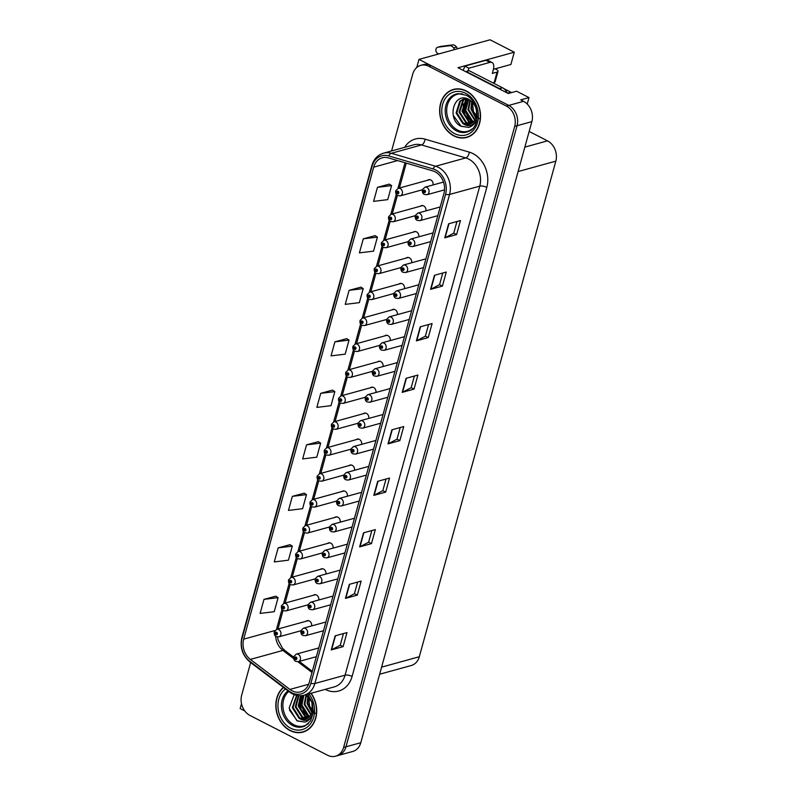 <?xml version="1.0" encoding="UTF-8"?>
<svg xmlns="http://www.w3.org/2000/svg" width="796" height="796" viewBox="0 0 796 796"><rect width="100%" height="100%" fill="white"/><g stroke="black" fill="none" stroke-linecap="round" stroke-linejoin="round"><path stroke-width="1.19" d="M325.912 574.055A4.149 3.343 -105.4 0 0 323.604 569.07A4.149 3.343 -105.4 0 0 321.465 568.812A4.149 3.343 -105.4 0 0 320.42 569.369M333.056 548.116A4.149 3.343 -105.4 0 0 330.748 543.131A4.149 3.343 -105.4 0 0 328.619 542.872A4.149 3.343 -105.4 0 0 327.564 543.429M340.2 522.176A4.149 3.343 -105.4 0 0 337.892 517.181A4.149 3.343 -105.4 0 0 335.763 516.932A4.149 3.343 -105.4 0 0 334.708 517.49M347.355 496.236A4.149 3.343 -105.4 0 0 345.036 491.241A4.149 3.343 -105.4 0 0 342.907 490.993A4.149 3.343 -105.4 0 0 341.852 491.55M354.499 470.297A4.149 3.343 -105.4 0 0 352.18 465.302A4.149 3.343 -105.4 0 0 350.051 465.053A4.149 3.343 -105.4 0 0 348.996 465.61M361.643 444.347A4.149 3.343 -105.4 0 0 359.334 439.362A4.149 3.343 -105.4 0 0 357.195 439.103A4.149 3.343 -105.4 0 0 356.14 439.671M368.787 418.407A4.149 3.343 -105.4 0 0 366.478 413.423A4.149 3.343 -105.4 0 0 364.339 413.164A4.149 3.343 -105.4 0 0 363.284 413.731M375.931 392.468A4.149 3.343 -105.4 0 0 373.623 387.483A4.149 3.343 -105.4 0 0 371.483 387.224A4.149 3.343 -105.4 0 0 370.429 387.781M383.075 366.528A4.149 3.343 -105.4 0 0 380.767 361.543A4.149 3.343 -105.4 0 0 378.627 361.285A4.149 3.343 -105.4 0 0 377.573 361.842M390.219 340.589A4.149 3.343 -105.4 0 0 387.911 335.604A4.149 3.343 -105.4 0 0 385.771 335.345A4.149 3.343 -105.4 0 0 384.727 335.902M397.363 314.649A4.149 3.343 -105.4 0 0 395.055 309.664A4.149 3.343 -105.4 0 0 392.925 309.405A4.149 3.343 -105.4 0 0 391.871 309.962M404.517 288.709A4.149 3.343 -105.4 0 0 402.199 283.724A4.149 3.343 -105.4 0 0 400.07 283.466A4.149 3.343 -105.4 0 0 399.015 284.023M411.661 262.77A4.149 3.343 -105.4 0 0 409.343 257.775A4.149 3.343 -105.4 0 0 407.214 257.526A4.149 3.343 -105.4 0 0 406.159 258.083M418.805 236.83A4.149 3.343 -105.4 0 0 416.487 231.835A4.149 3.343 -105.4 0 0 414.358 231.586A4.149 3.343 -105.4 0 0 413.303 232.143M425.95 210.88A4.149 3.343 -105.4 0 0 423.641 205.895A4.149 3.343 -105.4 0 0 421.502 205.637A4.149 3.343 -105.4 0 0 420.447 206.204M433.094 184.941A4.149 3.343 -105.4 0 0 430.785 179.956A4.149 3.343 -105.4 0 0 428.646 179.697A4.149 3.343 -105.4 0 0 427.591 180.264M318.768 599.995A4.149 3.343 -105.4 0 0 316.46 595.01A4.149 3.343 -105.4 0 0 314.32 594.751A4.149 3.343 -105.4 0 0 313.266 595.308M311.624 625.935A4.149 3.343 -105.4 0 0 309.316 620.95A4.149 3.343 -105.4 0 0 307.176 620.691A4.149 3.343 -105.4 0 0 306.122 621.248M527.221 104.047L529.002 97.59L516.574 91.212L508.276 93.5L457.999 67.72L514.276 52.208L510.893 64.476L493.44 69.292M250.66 662.551L241.676 695.167A15.572 12.547 -105.4 0 0 249.994 715.465L327.554 755.235A15.572 12.547 -105.4 0 0 335.564 756.2L352.737 751.464A15.572 12.547 -105.4 0 0 360.787 742.708L531.867 121.629A15.572 12.547 -105.4 0 0 523.549 101.331L520.703 99.868L529.002 97.59M360.787 742.708L345.981 746.787A15.572 12.547 -105.4 0 1 337.932 755.543A15.572 12.547 -105.4 0 0 345.981 746.787L517.052 125.708A15.572 12.547 -105.4 0 0 508.743 105.41L418.985 59.392L416.756 67.511M418.985 59.392L490.067 39.8L514.276 52.208M241.506 703.724L240.173 708.569L244.73 710.908M529.161 131.449L547.509 140.862A15.572 12.547 74.6 0 1 555.827 161.15L419.313 656.74A15.572 12.547 74.6 0 1 411.273 665.506L379.652 674.222M466.267 90.953A24.905 20.079 -105.4 0 0 453.461 89.421A24.905 20.079 -105.4 0 0 439.631 110.972A24.905 20.079 -105.4 0 0 453.889 135.907A24.905 20.079 -105.4 0 0 466.695 137.439A24.905 20.079 -105.4 0 0 480.535 115.888A24.905 20.079 -105.4 0 0 466.267 90.953M454.655 89.132A24.905 20.079 -105.4 0 0 453.083 89.799M283.406 687.396A24.905 20.079 -105.4 0 0 276.182 709.962A24.905 20.079 -105.4 0 0 290.092 730.579A24.905 20.079 -105.4 0 0 302.898 732.111A24.905 20.079 -105.4 0 0 311.117 693.256M435.074 171.807A16.607 13.383 74.6 0 1 443.939 193.458L309.236 682.49A16.607 13.383 74.6 0 1 300.659 691.833A16.607 13.383 74.6 0 1 289.923 689.426L250.362 659.416A16.607 13.383 74.6 0 1 243.685 639.148L373.692 167.16A16.607 13.383 74.6 0 1 382.279 157.807A16.607 13.383 74.6 0 1 388.498 157.906L432.755 170.871A16.607 13.383 74.6 0 1 435.074 171.807M435.591 169.936A18.686 15.054 -105.4 0 0 432.984 168.891L388.727 155.916A18.686 15.054 -105.4 0 0 372.07 166.324L242.064 638.312A18.686 15.054 -105.4 0 0 249.566 661.108L289.137 691.127A18.686 15.054 -105.4 0 0 310.868 683.316L445.571 194.284A18.686 15.054 -105.4 0 0 435.591 169.936M335.564 756.2A15.572 12.547 -105.4 0 0 343.613 747.444L345.981 746.787L517.052 125.708A15.572 12.547 -105.4 0 0 508.743 105.41L431.173 65.64A15.572 12.547 -105.4 0 0 423.164 64.675L420.795 65.332A15.572 12.547 -105.4 0 0 412.746 74.088L391.582 150.941M343.454 633.556L340.24 645.218L331.614 649.765A4.149 1.463 -164.6 0 1 331.255 649.904L343.106 646.641L346.976 632.591L335.126 635.855L331.255 649.904M340.25 645.178L343.106 646.641M357.643 582.055L354.429 593.716L345.802 598.254A4.149 1.463 -164.6 0 1 345.444 598.393L357.295 595.129L361.155 581.08L349.315 584.354L345.444 598.393M354.439 593.667L357.295 595.129M371.832 530.544L368.618 542.205L359.991 546.752A4.149 1.463 -164.6 0 1 359.633 546.892L371.473 543.628L375.344 529.579L363.503 532.842L359.633 546.892M368.628 542.166L371.473 543.628M386.02 479.043L382.806 490.694L374.18 495.241A4.149 1.463 -164.6 0 1 373.822 495.381L385.662 492.117L389.533 478.068L377.692 481.331L373.822 495.381M382.816 490.654L385.662 492.117M456.954 221.507L453.74 233.168L445.113 237.706A4.149 1.463 -164.6 0 1 444.755 237.845L456.605 234.581L460.466 220.532L448.626 223.805L444.755 237.845M453.75 233.119L456.605 234.581M442.765 273.008L439.551 284.67L430.935 289.217A4.149 1.463 -164.6 0 1 430.566 289.356L442.417 286.092L446.287 272.043L434.437 275.307L430.566 289.356M439.561 284.63L442.417 286.092M428.228 337.594L425.382 336.141L416.746 340.728A4.149 1.463 -164.6 0 1 416.378 340.867L428.228 337.594L432.099 323.554L420.248 326.818L416.378 340.867M414.388 376.03L411.184 387.682L402.557 392.229A4.149 1.463 -164.6 0 1 402.189 392.368L414.039 389.105L417.91 375.055L406.06 378.319L402.189 392.368M411.194 387.642L414.039 389.105M400.199 427.532L396.995 439.193L388.368 443.74A4.149 1.463 -164.6 0 1 388.01 443.879L399.851 440.606L403.721 426.566L391.871 429.83L388.01 443.879M397.005 439.153L399.851 440.606M343.613 747.444L514.684 126.355A15.572 12.547 -105.4 0 0 506.375 106.067L428.805 66.297A15.572 12.547 -105.4 0 0 420.795 65.332M304.171 493.182L292.351 496.356L288.48 510.405L302.609 508.684L306.47 494.634L304.082 493.122M289.983 544.693L278.162 547.867L274.292 561.916L288.421 560.185L292.291 546.146L289.893 544.633M275.794 596.194L263.974 599.368L260.103 613.418L274.232 611.696L278.103 597.647L275.705 596.144M346.728 338.668L334.907 341.842L331.036 355.882L345.165 354.16L349.036 340.111L346.638 338.608M360.916 287.157L349.096 290.331L345.225 304.38L359.354 302.649L363.225 288.61L360.827 287.097M375.105 235.646L363.284 238.83L359.414 252.869L373.543 251.148L377.413 237.099L375.015 235.596M389.294 184.145L377.473 187.319L373.603 201.368L387.732 199.637L391.602 185.597L389.204 184.085M318.36 441.68L306.54 444.855L302.669 458.904L316.788 457.173L320.659 443.123L318.261 441.621M320.718 393.343L316.858 407.393L330.977 405.671L334.847 391.622L332.449 390.11L320.718 393.343L334.847 391.622M425.363 336.181L428.576 324.519M334.907 341.842L349.036 340.111M349.096 290.331L363.225 288.61M363.284 238.83L377.413 237.099M377.473 187.319L391.602 185.597M306.54 444.855L320.659 443.123M292.351 496.356L306.47 494.634M278.162 547.867L292.291 546.146M263.974 599.368L278.103 597.647M302.371 731.982A24.905 20.079 -105.4 0 0 304.072 731.743M466.177 137.31A24.905 20.079 -105.4 0 0 467.869 137.071M274.302 631.905A2.597 0.856 13.1 0 0 274.232 632.044A2.597 0.856 13.1 0 0 275.277 633.039A1.294 1.045 -105.4 0 0 277.326 634.024A1.294 1.045 -105.4 0 0 275.307 632.939L276.441 633.039L276.451 634.004L275.277 633.039M276.53 633.109L275.904 633.278M275.307 632.939A2.597 0.965 -162.3 0 1 274.322 631.735L276.759 629.347A3.89 3.134 74.6 0 1 278.759 629.586A3.89 3.134 74.6 0 1 280.988 633.487A3.89 3.134 74.6 0 1 278.819 636.85L276.282 636.581C274.739 635.924 274.053 634.412 274.232 632.044M276.57 633.138L275.894 633.317M293.794 656.71A2.597 0.856 13.1 0 0 293.724 656.839A2.597 0.856 13.1 0 0 294.779 657.834A1.294 1.045 -105.4 0 0 296.818 658.829A1.294 1.045 -105.4 0 0 294.799 657.735L295.933 657.834L295.943 658.809L294.779 657.834M296.032 657.904L295.406 658.073M294.799 657.735A2.597 0.965 -162.3 0 1 293.814 656.541L296.251 654.143A3.89 3.134 74.6 0 1 298.251 654.382A3.89 3.134 74.6 0 1 300.48 658.282A3.89 3.134 74.6 0 1 298.321 661.645L295.774 661.377C294.231 660.72 293.555 659.207 293.724 656.839M296.062 657.934L295.396 658.123M281.446 605.965A2.597 0.856 13.1 0 0 281.376 606.104A2.597 0.856 13.1 0 0 282.421 607.099A1.294 1.045 -105.4 0 0 284.47 608.084A1.294 1.045 -105.4 0 0 282.451 607L283.585 607.099L283.595 608.064L282.421 607.099M283.684 607.169L283.058 607.338M282.451 607A2.597 0.965 -162.3 0 1 281.466 605.796L283.903 603.408A3.89 3.134 74.6 0 1 285.903 603.647A3.89 3.134 74.6 0 1 288.132 607.547A3.89 3.134 74.6 0 1 285.973 610.91L283.426 610.641C281.884 609.985 281.207 608.472 281.376 606.104M283.714 607.199L283.038 607.378M288.59 580.025A2.597 0.856 13.1 0 0 288.52 580.165A2.597 0.856 13.1 0 0 289.575 581.16A1.294 1.045 -105.4 0 0 291.615 582.145A1.294 1.045 -105.4 0 0 289.595 581.05L290.729 581.16L290.739 582.125L289.575 581.16M290.829 581.229L290.202 581.398M289.595 581.05A2.597 0.965 -162.3 0 1 288.61 579.856L291.047 577.468A3.89 3.134 74.6 0 1 293.047 577.707A3.89 3.134 74.6 0 1 295.276 581.597A3.89 3.134 74.6 0 1 293.117 584.97L290.57 584.702C289.028 584.045 288.351 582.533 288.52 580.165M290.858 581.259L290.192 581.438M295.744 554.086A2.597 0.856 13.1 0 0 295.674 554.215A2.597 0.856 13.1 0 0 296.719 555.22A1.294 1.045 -105.4 0 0 298.759 556.205A1.294 1.045 -105.4 0 0 296.749 555.111L297.873 555.22L297.883 556.185L296.719 555.22M297.973 555.28L297.346 555.459M296.749 555.111A2.597 0.965 -162.3 0 1 295.754 553.917L298.192 551.529A3.89 3.134 74.6 0 1 300.191 551.767A3.89 3.134 74.6 0 1 302.42 555.658A3.89 3.134 74.6 0 1 300.261 559.031L297.714 558.752C296.172 558.105 295.495 556.593 295.674 554.215M298.002 555.31L297.336 555.499M300.948 630.77A2.597 0.856 13.1 0 0 300.878 630.9A2.597 0.856 13.1 0 0 301.923 631.895A1.294 1.045 -105.4 0 0 303.963 632.89A1.294 1.045 -105.4 0 0 301.953 631.795L303.077 631.895L303.087 632.87L301.923 631.895M303.176 631.964L302.55 632.133M301.953 631.795A2.597 0.965 -162.3 0 1 300.958 630.601L303.395 628.203A3.89 3.134 74.6 0 1 305.395 628.442A3.89 3.134 74.6 0 1 307.624 632.342A3.89 3.134 74.6 0 1 305.465 635.706L302.928 635.437C301.376 634.78 300.699 633.268 300.878 630.9M303.206 631.994L302.54 632.173M285.973 610.91L308.092 604.811A2.597 0.856 13.1 0 0 308.022 604.96A2.597 0.856 13.1 0 0 309.067 605.955A1.294 1.045 -105.4 0 0 311.107 606.95A1.294 1.045 -105.4 0 0 309.097 605.856L310.221 605.955L310.231 606.92L309.067 605.955M310.321 606.025L309.694 606.194M309.097 605.856A2.597 0.965 -162.3 0 1 308.102 604.652L310.54 602.264A3.89 3.134 74.6 0 1 312.539 602.502A3.89 3.134 74.6 0 1 314.768 606.403A3.89 3.134 74.6 0 1 312.609 609.766L310.072 609.497C308.53 608.841 307.843 607.328 308.022 604.96M310.35 606.055L309.684 606.234M293.117 584.97L315.236 578.871A2.597 0.856 13.1 0 0 315.166 579.02A2.597 0.856 13.1 0 0 316.211 580.015A1.294 1.045 -105.4 0 0 318.251 581A1.294 1.045 -105.4 0 0 316.241 579.916L317.365 580.015L317.375 580.981L316.211 580.015M317.465 580.085L316.838 580.254M316.241 579.916A2.597 0.965 -162.3 0 1 315.246 578.712L317.684 576.324A3.89 3.134 74.6 0 1 319.684 576.563A3.89 3.134 74.6 0 1 321.912 580.463A3.89 3.134 74.6 0 1 319.753 583.826L317.216 583.558C315.674 582.901 314.987 581.388 315.166 579.02M317.495 580.115L316.828 580.294M300.261 559.031L322.38 552.931A2.597 0.856 13.1 0 0 322.31 553.081A2.597 0.856 13.1 0 0 323.355 554.076A1.294 1.045 -105.4 0 0 325.395 555.061A1.294 1.045 -105.4 0 0 323.385 553.976L324.509 554.076L324.519 555.041L323.355 554.076M323.972 554.354L324.639 554.175L323.982 554.315M323.385 553.976A2.597 0.965 -162.3 0 1 322.39 552.772L324.828 550.384A3.89 3.134 74.6 0 1 326.828 550.623A3.89 3.134 74.6 0 1 329.056 554.513A3.89 3.134 74.6 0 1 326.897 557.887L324.36 557.618C322.818 556.961 322.131 555.449 322.31 553.081M494.226 82.406A5.194 1.831 15.4 0 0 495.172 81.699L498.007 71.391A5.194 1.831 -164.6 0 1 497.072 72.098L494.226 82.406L492.794 82.794M454.655 49.561L453.531 47.879A5.194 4.179 -105.4 0 0 450.009 45.68L437.969 47.193A3.313 2.667 74.6 0 0 437.681 47.253A3.313 2.667 74.6 0 0 435.84 50.118A3.313 2.667 74.6 0 0 437.73 53.431L438.735 53.949M463.093 70.337A10.378 4.935 117.1 0 0 464.794 66.108L468.864 68.187L489.888 62.396A10.378 4.935 -62.9 0 1 492.047 62.526A10.378 4.935 -62.9 0 1 493.231 70.128L492.326 73.401L497.072 72.098M501.659 90.107A10.378 8.368 -105.4 0 0 499.49 88.565L466.187 71.491A10.378 8.368 74.6 0 1 466.108 71.879M507.231 92.963A10.378 8.368 -105.4 0 0 502.445 87.749L469.152 70.675L466.187 71.491M468.864 68.187A10.378 4.935 -62.9 0 1 467.829 71.033M464.794 66.108L485.829 60.317A10.378 4.935 -62.9 0 1 487.978 60.446L492.047 62.526M495.192 68.804L495.968 69.202A5.194 1.831 -164.6 0 1 498.007 71.391M453.531 47.879L456.496 47.063L457.62 48.745M456.496 47.063A5.194 4.179 -105.4 0 0 452.974 44.865L440.934 46.377A3.313 2.667 -105.4 0 0 440.636 46.437A3.313 2.667 -105.4 0 0 440.347 46.536M452.974 44.865L450.009 45.68M450.964 45.073L447.999 45.889M294.212 694.649L289.127 708.052L296.958 720.788L304.908 722.091C308.301 721.037 310.778 718.679 312.35 715.007C309.007 720.808 304.55 721.863 298.978 718.171A12.975 10.457 -105.4 0 0 305.654 718.977A12.975 10.457 -105.4 0 0 312.36 711.674A10.378 4.935 -62.9 0 1 311.923 711.903M472.237 128.852A19.204 15.472 74.6 0 1 457.68 130.106A19.204 15.472 74.6 0 1 446.884 107.719A19.204 15.472 74.6 0 1 462.615 93.958M462.775 123.499A12.975 10.457 -105.4 0 0 469.451 124.305A12.975 10.457 -105.4 0 0 476.157 117.002C477.6 109.47 475.202 103.629 468.963 99.48C454.028 90.834 446.257 119.111 460.755 126.116L468.705 127.42C472.098 126.375 474.585 124.007 476.147 120.335C472.804 126.136 468.346 127.191 462.775 123.499L456.088 113.002L459.809 101.162L463.73 98.963L467.093 98.674M479.073 118.644L473.461 111.639L472.456 102.216M466.207 91.192A24.646 19.86 74.6 0 1 480.316 115.858A24.646 19.86 74.6 0 1 466.625 137.191A24.646 19.86 74.6 0 1 453.949 135.668A24.646 19.86 74.6 0 1 439.84 111.002A24.646 19.86 74.6 0 1 453.531 89.669A24.646 19.86 74.6 0 1 466.207 91.192M469.451 136.405A24.646 19.86 74.6 0 1 469.003 136.544L466.625 137.191M475.769 118.176L470.904 108.923L471.7 101.45M476.008 117.509L471.64 108.724L472.187 101.938M474.715 120.286L467.939 109.739L469.879 100.027M474.993 119.818L468.675 109.54L470.317 100.316M473.501 121.838L471.66 121.052L464.973 110.554L468.267 99.132M473.819 121.489L472.406 120.853L465.72 110.355L468.655 99.321M472.187 122.992L468.705 121.868L462.018 111.37L465.73 99.53L466.834 98.654M472.525 122.733L469.441 121.669L462.755 111.171L467.212 98.714M470.784 123.818L465.74 122.683L459.053 112.186L462.775 100.346L465.252 98.684M471.142 123.639L466.486 122.484L459.79 111.987L463.511 100.147L465.64 98.654M469.67 124.236L463.521 123.3L456.834 112.803L460.546 100.963L464.108 98.873M453.531 89.669L455.899 89.013A24.646 19.86 74.6 0 1 456.357 88.893M511.45 92.625A2.597 2.09 -105.4 0 0 510.863 92.207L503.729 88.545M468.784 127.4L461.153 126.295L453.282 115.39M472.466 122.723L464.764 110.286L466.605 99.201M471.68 122.554L464.386 110.385L465.949 99.838M308.44 723.524A19.204 15.472 74.6 0 1 293.873 724.768A19.204 15.472 74.6 0 1 283.157 708.858A19.204 15.472 74.6 0 1 288.759 691.455M315.276 713.315L309.654 706.311L308.659 696.888M310.898 693.316A24.646 19.86 74.6 0 1 302.828 731.862A24.646 19.86 74.6 0 1 290.152 730.34A24.646 19.86 74.6 0 1 276.381 709.893A24.646 19.86 74.6 0 1 283.615 687.545M305.654 731.076A24.646 19.86 74.6 0 1 305.196 731.206L302.828 731.862M311.972 712.838L307.097 703.594L307.903 696.122M312.201 712.181L307.843 703.395L308.39 696.609M310.918 714.957L304.142 704.41L306.082 694.699M311.196 714.49L304.878 704.211L306.51 694.988M309.704 716.509L307.863 715.723L301.177 705.226L303.186 695.405M310.022 716.161L308.609 715.524L301.913 705.027L303.903 695.246M308.39 717.654L304.898 716.539L298.211 706.042L300.57 695.724M308.729 717.405L305.644 716.34L298.958 705.843L301.186 695.694M306.977 718.48L301.943 717.355L295.256 706.858L298.351 695.644M307.346 718.31L302.679 717.156L295.993 706.659L298.868 695.694M298.978 718.171L292.291 707.674L296.57 695.356M305.873 718.907L299.724 717.972L293.037 707.475L296.968 695.435M312.36 711.674L311.873 702.162L306.052 694.679M304.987 722.072L297.356 720.967L289.475 710.052M308.669 717.395L300.958 704.957L301.983 695.614M307.873 717.226L300.59 705.057L301.634 695.654M302.888 528.146A2.597 0.856 13.1 0 0 302.818 528.275A2.597 0.856 13.1 0 0 303.863 529.28A1.294 1.045 -105.4 0 0 305.903 530.265A1.294 1.045 -105.4 0 0 303.893 529.171L305.017 529.28L305.027 530.245L303.863 529.28M305.117 529.34L304.49 529.519L305.147 529.37M303.893 529.171A2.597 0.965 -162.3 0 1 302.898 527.977L305.336 525.589A3.89 3.134 74.6 0 1 307.336 525.828A3.89 3.134 74.6 0 1 309.564 529.718A3.89 3.134 74.6 0 1 307.405 533.091L304.868 532.813C303.326 532.156 302.639 530.643 302.818 528.275M310.032 502.206A2.597 0.856 13.1 0 0 309.962 502.336A2.597 0.856 13.1 0 0 311.007 503.331A1.294 1.045 -105.4 0 0 313.047 504.326A1.294 1.045 -105.4 0 0 311.037 503.231L312.161 503.341L312.171 504.306L311.007 503.331M311.624 503.619L312.291 503.43L311.634 503.579M311.037 503.231A2.597 0.965 -162.3 0 1 310.042 502.037L312.48 499.639A3.89 3.134 74.6 0 1 314.48 499.888A3.89 3.134 74.6 0 1 316.709 503.778A3.89 3.134 74.6 0 1 314.549 507.151L312.012 506.873C310.47 506.216 309.783 504.704 309.962 502.336M317.176 476.267A2.597 0.856 13.1 0 0 317.106 476.396A2.597 0.856 13.1 0 0 318.151 477.391A1.294 1.045 -105.4 0 0 320.191 478.386A1.294 1.045 -105.4 0 0 318.181 477.292L319.305 477.391L319.315 478.366L318.151 477.391M319.405 477.461L318.778 477.63M318.181 477.292A2.597 0.965 -162.3 0 1 317.186 476.098L319.624 473.7A3.89 3.134 74.6 0 1 321.624 473.938A3.89 3.134 74.6 0 1 323.853 477.839A3.89 3.134 74.6 0 1 321.693 481.212L319.156 480.933C317.614 480.277 316.927 478.764 317.106 476.396M319.435 477.491L318.768 477.68M307.405 533.091L329.524 526.992A2.597 0.856 13.1 0 0 329.454 527.141A2.597 0.856 13.1 0 0 330.499 528.136A1.294 1.045 -105.4 0 0 332.549 529.121A1.294 1.045 -105.4 0 0 330.529 528.027L331.663 528.136L331.663 529.101L330.499 528.136M330.529 528.027A2.597 0.965 -162.3 0 1 329.534 526.833L331.972 524.445A3.89 3.134 74.6 0 1 333.982 524.683A3.89 3.134 74.6 0 1 336.21 528.574A3.89 3.134 74.6 0 1 334.041 531.947L331.504 531.678C329.962 531.022 329.275 529.509 329.454 527.141M336.668 501.062A2.597 0.856 13.1 0 0 336.599 501.191A2.597 0.856 13.1 0 0 337.643 502.196A1.294 1.045 -105.4 0 0 339.693 503.181A1.294 1.045 -105.4 0 0 337.673 502.087L338.807 502.196L338.817 503.162L337.643 502.196M338.897 502.256L338.27 502.435M337.673 502.087A2.597 0.965 -162.3 0 1 336.688 500.893L339.126 498.505A3.89 3.134 74.6 0 1 341.126 498.744A3.89 3.134 74.6 0 1 343.355 502.634A3.89 3.134 74.6 0 1 341.185 506.007L338.648 505.729C337.106 505.072 336.419 503.56 336.599 501.191M338.937 502.286L338.26 502.475M321.693 481.212L343.812 475.113A2.597 0.856 13.1 0 0 343.743 475.252A2.597 0.856 13.1 0 0 344.787 476.247A1.294 1.045 -105.4 0 0 346.837 477.242A1.294 1.045 -105.4 0 0 344.817 476.147L345.952 476.257L345.962 477.222L344.787 476.247M346.051 476.316L345.424 476.496M344.817 476.147A2.597 0.965 -162.3 0 1 343.832 474.953L346.27 472.565A3.89 3.134 74.6 0 1 348.27 472.804A3.89 3.134 74.6 0 1 350.499 476.695A3.89 3.134 74.6 0 1 348.34 480.068L345.792 479.789C344.25 479.132 343.574 477.62 343.743 475.252M346.081 476.346L345.404 476.535M324.32 450.327A2.597 0.856 13.1 0 0 324.251 450.456A2.597 0.856 13.1 0 0 325.295 451.451A1.294 1.045 -105.4 0 0 327.345 452.446A1.294 1.045 -105.4 0 0 325.325 451.352L326.45 451.451L326.46 452.426L325.295 451.451M325.912 451.73L326.579 451.551L325.922 451.69M325.325 451.352A2.597 0.965 -162.3 0 1 324.33 450.158L326.768 447.76A3.89 3.134 74.6 0 1 328.778 447.999A3.89 3.134 74.6 0 1 330.997 451.899A3.89 3.134 74.6 0 1 328.838 455.262L326.3 454.994C324.758 454.337 324.072 452.825 324.251 450.456M331.464 424.377A2.597 0.856 13.1 0 0 331.395 424.517A2.597 0.856 13.1 0 0 332.439 425.512A1.294 1.045 -105.4 0 0 334.489 426.507A1.294 1.045 -105.4 0 0 332.469 425.412L333.604 425.512L333.604 426.487L332.439 425.512M333.693 425.581L333.066 425.751M332.469 425.412A2.597 0.965 -162.3 0 1 331.484 424.208L333.922 421.82A3.89 3.134 74.6 0 1 335.922 422.059A3.89 3.134 74.6 0 1 338.151 425.96A3.89 3.134 74.6 0 1 335.982 429.323L333.444 429.054C331.902 428.397 331.216 426.885 331.395 424.517M333.723 425.611L333.056 425.79M338.608 398.438A2.597 0.856 13.1 0 0 338.539 398.577A2.597 0.856 13.1 0 0 339.584 399.572A1.294 1.045 -105.4 0 0 341.633 400.557A1.294 1.045 -105.4 0 0 339.613 399.473L340.748 399.572L340.758 400.537L339.584 399.572M340.847 399.642L340.22 399.811M339.613 399.473A2.597 0.965 -162.3 0 1 338.628 398.269L341.066 395.881A3.89 3.134 74.6 0 1 343.066 396.119A3.89 3.134 74.6 0 1 345.295 400.02A3.89 3.134 74.6 0 1 343.136 403.383L340.589 403.114C339.046 402.458 338.36 400.945 338.539 398.577M340.877 399.672L340.2 399.851M345.753 372.498A2.597 0.856 13.1 0 0 345.683 372.637A2.597 0.856 13.1 0 0 346.738 373.632A1.294 1.045 -105.4 0 0 348.777 374.618A1.294 1.045 -105.4 0 0 346.757 373.533L347.892 373.632L347.902 374.598L346.738 373.632M347.355 373.911L348.021 373.732L347.364 373.871M346.757 373.533A2.597 0.965 -162.3 0 1 345.772 372.329L348.21 369.941A3.89 3.134 74.6 0 1 350.21 370.18A3.89 3.134 74.6 0 1 352.439 374.08A3.89 3.134 74.6 0 1 350.28 377.443L347.733 377.175C346.19 376.518 345.514 375.006 345.683 372.637M352.897 346.559A2.597 0.856 13.1 0 0 352.827 346.698A2.597 0.856 13.1 0 0 353.882 347.693A1.294 1.045 -105.4 0 0 355.921 348.678A1.294 1.045 -105.4 0 0 353.902 347.593L355.036 347.693L355.046 348.658L353.882 347.693M355.135 347.762L354.509 347.932L355.165 347.792M353.902 347.593A2.597 0.965 -162.3 0 1 352.917 346.389L355.354 344.001A3.89 3.134 74.6 0 1 357.354 344.24A3.89 3.134 74.6 0 1 359.583 348.131A3.89 3.134 74.6 0 1 357.424 351.504L354.877 351.235C353.334 350.578 352.658 349.066 352.827 346.698M328.838 455.262L350.956 449.173A2.597 0.856 13.1 0 0 350.887 449.312A2.597 0.856 13.1 0 0 351.941 450.307A1.294 1.045 -105.4 0 0 353.981 451.302A1.294 1.045 -105.4 0 0 351.961 450.208L353.096 450.307L353.106 451.282L351.941 450.307M353.195 450.377L352.568 450.556M351.961 450.208A2.597 0.965 -162.3 0 1 350.976 449.014L353.414 446.616A3.89 3.134 74.6 0 1 355.414 446.864A3.89 3.134 74.6 0 1 357.643 450.755A3.89 3.134 74.6 0 1 355.484 454.128L352.936 453.849C351.394 453.193 350.718 451.68 350.887 449.312M353.225 450.407L352.558 450.596M335.982 429.323L358.1 423.233A2.597 0.856 13.1 0 0 358.041 423.373A2.597 0.856 13.1 0 0 359.086 424.368A1.294 1.045 -105.4 0 0 361.125 425.363A1.294 1.045 -105.4 0 0 359.105 424.268L360.24 424.368L360.25 425.343L359.086 424.368M360.339 424.437L359.712 424.606M359.105 424.268A2.597 0.965 -162.3 0 1 358.12 423.074L360.558 420.676A3.89 3.134 74.6 0 1 362.558 420.915A3.89 3.134 74.6 0 1 364.787 424.815A3.89 3.134 74.6 0 1 362.628 428.178L360.081 427.91C358.538 427.253 357.862 425.741 358.041 423.373M360.369 424.467L359.702 424.656M343.136 403.383L365.255 397.284A2.597 0.856 13.1 0 0 365.185 397.433A2.597 0.856 13.1 0 0 366.23 398.428A1.294 1.045 -105.4 0 0 368.269 399.423A1.294 1.045 -105.4 0 0 366.26 398.328L367.384 398.428L367.394 399.403L366.23 398.428M367.483 398.498L366.856 398.667M366.26 398.328A2.597 0.965 -162.3 0 1 365.264 397.134L367.702 394.736A3.89 3.134 74.6 0 1 369.702 394.975A3.89 3.134 74.6 0 1 371.931 398.876A3.89 3.134 74.6 0 1 369.772 402.239L367.235 401.97C365.692 401.313 365.006 399.801 365.185 397.433M367.513 398.527L366.847 398.706M350.28 377.443L372.399 371.344A2.597 0.856 13.1 0 0 372.329 371.493A2.597 0.856 13.1 0 0 373.374 372.488A1.294 1.045 -105.4 0 0 375.413 373.483A1.294 1.045 -105.4 0 0 373.404 372.389L374.528 372.488L374.538 373.453L373.374 372.488M374.627 372.558L374.001 372.727M373.404 372.389A2.597 0.965 -162.3 0 1 372.409 371.185L374.846 368.797A3.89 3.134 74.6 0 1 376.846 369.036A3.89 3.134 74.6 0 1 379.075 372.936A3.89 3.134 74.6 0 1 376.916 376.299L374.379 376.03C372.836 375.374 372.15 373.861 372.329 371.493M374.657 372.588L373.991 372.767M357.424 351.504L379.543 345.404A2.597 0.856 13.1 0 0 379.473 345.554A2.597 0.856 13.1 0 0 380.518 346.549A1.294 1.045 -105.4 0 0 382.558 347.534A1.294 1.045 -105.4 0 0 380.548 346.449L381.672 346.549L381.682 347.514L380.518 346.549M381.772 346.618L381.145 346.787L381.801 346.648M380.548 346.449A2.597 0.965 -162.3 0 1 379.553 345.245L381.99 342.857A3.89 3.134 74.6 0 1 383.99 343.096A3.89 3.134 74.6 0 1 386.219 346.996A3.89 3.134 74.6 0 1 384.06 350.359L381.523 350.091C379.981 349.434 379.294 347.922 379.473 345.554M360.051 320.619A2.597 0.856 13.1 0 0 359.981 320.748A2.597 0.856 13.1 0 0 361.026 321.753A1.294 1.045 -105.4 0 0 363.066 322.738A1.294 1.045 -105.4 0 0 361.056 321.644L362.18 321.753L362.19 322.718L361.026 321.753M362.28 321.813L361.653 321.992M361.056 321.644A2.597 0.965 -162.3 0 1 360.061 320.45L362.498 318.062A3.89 3.134 74.6 0 1 364.498 318.3A3.89 3.134 74.6 0 1 366.727 322.191A3.89 3.134 74.6 0 1 364.568 325.564L362.031 325.285C360.479 324.639 359.802 323.126 359.981 320.748M362.309 321.843L361.643 322.032M367.195 294.679A2.597 0.856 13.1 0 0 367.125 294.809A2.597 0.856 13.1 0 0 368.17 295.814A1.294 1.045 -105.4 0 0 370.21 296.799A1.294 1.045 -105.4 0 0 368.2 295.704L369.324 295.814L369.334 296.779L368.17 295.814M369.424 295.873L368.797 296.052M368.2 295.704A2.597 0.965 -162.3 0 1 367.205 294.51L369.642 292.122A3.89 3.134 74.6 0 1 371.642 292.361A3.89 3.134 74.6 0 1 373.871 296.251A3.89 3.134 74.6 0 1 371.712 299.624L369.175 299.346C367.633 298.689 366.946 297.177 367.125 294.809M369.453 295.903L368.787 296.092M374.339 268.74A2.597 0.856 13.1 0 0 374.269 268.869A2.597 0.856 13.1 0 0 375.314 269.864A1.294 1.045 -105.4 0 0 377.354 270.859A1.294 1.045 -105.4 0 0 375.344 269.764L376.468 269.874L376.478 270.839L375.314 269.864M376.568 269.934L375.941 270.113M375.344 269.764A2.597 0.965 -162.3 0 1 374.349 268.57L376.787 266.172A3.89 3.134 74.6 0 1 378.787 266.421A3.89 3.134 74.6 0 1 381.015 270.312A3.89 3.134 74.6 0 1 378.856 273.685L376.319 273.406C374.777 272.749 374.09 271.237 374.269 268.869M376.598 269.963L375.931 270.152M381.483 242.8A2.597 0.856 13.1 0 0 381.413 242.929A2.597 0.856 13.1 0 0 382.458 243.924A1.294 1.045 -105.4 0 0 384.498 244.919A1.294 1.045 -105.4 0 0 382.488 243.825L383.612 243.924L383.622 244.899L382.458 243.924M383.712 243.994L383.085 244.173M382.488 243.825A2.597 0.965 -162.3 0 1 381.493 242.631L383.931 240.233A3.89 3.134 74.6 0 1 385.931 240.482A3.89 3.134 74.6 0 1 388.159 244.372A3.89 3.134 74.6 0 1 386 247.745L383.463 247.466C381.921 246.81 381.234 245.297 381.413 242.929M383.742 244.024L383.075 244.213M388.627 216.86A2.597 0.856 13.1 0 0 388.557 216.99A2.597 0.856 13.1 0 0 389.602 217.985A1.294 1.045 -105.4 0 0 391.652 218.98A1.294 1.045 -105.4 0 0 389.632 217.885L390.766 217.985L390.766 218.96L389.602 217.985M390.856 218.054L390.229 218.223M389.632 217.885A2.597 0.965 -162.3 0 1 388.637 216.691L391.075 214.293A3.89 3.134 74.6 0 1 393.085 214.532A3.89 3.134 74.6 0 1 395.314 218.432A3.89 3.134 74.6 0 1 393.144 221.795L390.607 221.527C389.065 220.87 388.378 219.358 388.557 216.99M390.886 218.084L390.219 218.273M395.771 190.921A2.597 0.856 13.1 0 0 395.702 191.05A2.597 0.856 13.1 0 0 396.746 192.045A1.294 1.045 -105.4 0 0 398.796 193.04A1.294 1.045 -105.4 0 0 396.776 191.945L397.91 192.045L397.92 193.02L396.746 192.045M398 192.115L397.373 192.284M396.776 191.945A2.597 0.965 -162.3 0 1 395.791 190.742L398.229 188.353A3.89 3.134 74.6 0 1 400.229 188.592A3.89 3.134 74.6 0 1 402.458 192.493A3.89 3.134 74.6 0 1 400.288 195.856L397.751 195.587C396.209 194.93 395.522 193.418 395.702 191.05M398.04 192.144L397.363 192.324M386.687 319.475A2.597 0.856 13.1 0 0 386.617 319.614A2.597 0.856 13.1 0 0 387.662 320.609A1.294 1.045 -105.4 0 0 389.712 321.594A1.294 1.045 -105.4 0 0 387.692 320.509L388.816 320.609L388.826 321.574L387.662 320.609M388.916 320.679L388.289 320.848M387.692 320.509A2.597 0.965 -162.3 0 1 386.697 319.305L389.135 316.917A3.89 3.134 74.6 0 1 391.144 317.156A3.89 3.134 74.6 0 1 393.363 321.047A3.89 3.134 74.6 0 1 391.204 324.42L388.667 324.151C387.125 323.494 386.438 321.982 386.617 319.614M388.945 320.708L388.279 320.887M371.712 299.624L393.831 293.525A2.597 0.856 13.1 0 0 393.761 293.674A2.597 0.856 13.1 0 0 394.806 294.669A1.294 1.045 -105.4 0 0 396.856 295.654A1.294 1.045 -105.4 0 0 394.836 294.56L395.97 294.669L395.97 295.634L394.806 294.669M396.06 294.739L395.433 294.908M394.836 294.56A2.597 0.965 -162.3 0 1 393.851 293.366L396.279 290.978A3.89 3.134 74.6 0 1 398.289 291.217A3.89 3.134 74.6 0 1 400.517 295.107A3.89 3.134 74.6 0 1 398.348 298.48L395.811 298.211C394.269 297.555 393.582 296.042 393.761 293.674M396.09 294.759L395.423 294.948M378.856 273.685L400.975 267.585A2.597 0.856 13.1 0 0 400.905 267.725A2.597 0.856 13.1 0 0 401.95 268.73A1.294 1.045 -105.4 0 0 404 269.715A1.294 1.045 -105.4 0 0 401.98 268.62L403.114 268.73L403.124 269.695L401.95 268.73M402.567 269.008L403.244 268.819L402.587 268.968M401.98 268.62A2.597 0.965 -162.3 0 1 400.995 267.426L403.433 265.038A3.89 3.134 74.6 0 1 405.433 265.277A3.89 3.134 74.6 0 1 407.661 269.167A3.89 3.134 74.6 0 1 405.492 272.54L402.955 272.262C401.413 271.615 400.726 270.103 400.905 267.725M386 247.745L408.119 241.646A2.597 0.856 13.1 0 0 408.05 241.785A2.597 0.856 13.1 0 0 409.094 242.79A1.294 1.045 -105.4 0 0 411.144 243.775A1.294 1.045 -105.4 0 0 409.124 242.68L410.258 242.79L410.268 243.755L409.094 242.79M410.358 242.85L409.731 243.029M409.124 242.68A2.597 0.965 -162.3 0 1 408.139 241.486L410.577 239.099A3.89 3.134 74.6 0 1 412.577 239.337A3.89 3.134 74.6 0 1 414.806 243.228A3.89 3.134 74.6 0 1 412.646 246.601L410.099 246.322C408.557 245.666 407.88 244.153 408.05 241.785M410.388 242.88L409.721 243.069M393.144 221.795L415.263 215.706A2.597 0.856 13.1 0 0 415.194 215.845A2.597 0.856 13.1 0 0 416.248 216.84A1.294 1.045 -105.4 0 0 418.288 217.835A1.294 1.045 -105.4 0 0 416.268 216.741L417.402 216.84L417.412 217.815L416.248 216.84M417.502 216.91L416.875 217.089L417.532 216.94M416.268 216.741A2.597 0.965 -162.3 0 1 415.283 215.547L417.721 213.149A3.89 3.134 74.6 0 1 419.721 213.398A3.89 3.134 74.6 0 1 421.95 217.288A3.89 3.134 74.6 0 1 419.79 220.661L417.243 220.383C415.701 219.726 415.024 218.213 415.194 215.845M422.417 189.776A2.597 0.856 13.1 0 0 422.348 189.906A2.597 0.856 13.1 0 0 423.392 190.901A1.294 1.045 -105.4 0 0 425.432 191.896A1.294 1.045 -105.4 0 0 423.422 190.801L424.547 190.901L424.557 191.876L423.392 190.901M424.009 191.189L424.676 191L424.019 191.139M423.422 190.801A2.597 0.965 -162.3 0 1 422.427 189.607L424.865 187.209A3.89 3.134 74.6 0 1 426.865 187.448A3.89 3.134 74.6 0 1 429.094 191.348A3.89 3.134 74.6 0 1 426.935 194.712L424.397 194.443C422.845 193.786 422.169 192.274 422.348 189.906M523.549 101.331L506.375 106.067M531.867 121.629L514.684 126.355M419.313 656.74L381.602 667.138M555.827 161.15L518.106 171.548M547.509 140.862L524.843 147.111M404.617 147.35A25.95 20.915 74.6 0 1 425.054 139.161L469.312 152.126A25.95 20.915 74.6 0 1 486.794 187.408L352.091 676.441A5.194 1.831 15.4 0 0 345.066 675.177L479.769 186.135A20.756 16.726 -105.4 0 0 468.685 159.081A20.756 16.726 -105.4 0 0 465.789 157.916L421.532 144.952A20.756 16.726 -105.4 0 0 413.751 144.832L383.543 153.16A20.756 16.726 74.6 0 1 391.314 153.28A5.194 2.746 106.3 0 0 388.727 155.916M352.091 676.441A25.95 20.915 74.6 0 1 325.335 689.435A25.95 20.915 74.6 0 1 325.206 689.376M334.34 686.858A20.756 16.726 -105.4 0 0 345.066 675.177L314.858 683.495A20.756 16.726 74.6 0 1 304.132 695.177L334.34 686.858M425.054 139.161A5.194 2.746 -73.7 0 1 421.532 144.952L391.314 153.28L435.581 166.245A20.756 16.726 74.6 0 1 438.477 167.409A20.756 16.726 74.6 0 1 449.561 194.463A5.194 1.831 -164.6 0 1 445.571 194.284M432.984 168.891A5.194 2.746 106.3 0 1 435.581 166.245L465.789 157.916A5.194 2.746 -73.7 0 0 469.312 152.126M383.543 153.16C377.692 154.971 373.802 159.101 371.871 165.538A5.194 1.831 15.4 0 0 372.07 166.324M242.064 638.312A5.194 1.831 -164.6 0 1 241.865 637.536C239.775 647.397 242.481 655.566 249.984 662.043L289.555 692.052C294.152 695.425 299.007 696.47 304.132 695.177M249.566 661.108A5.194 2.119 127.2 0 0 249.984 662.043M289.137 691.127A5.194 2.119 127.2 0 0 289.555 692.052M310.868 683.316A5.194 1.831 15.4 0 0 314.858 683.495L449.561 194.463L479.769 186.135A5.194 1.831 15.4 0 1 486.794 187.408M428.805 66.297L431.173 65.64M243.685 639.148L274.968 630.532M275.655 636.173A16.607 13.383 -105.4 0 0 282.938 650.432L293.714 658.61M250.362 659.416L282.938 650.432A9.343 3.811 -52.8 0 1 285.028 650.64L293.664 657.188M289.923 689.426L308.639 684.262M297.853 661.745L312.002 672.481M373.692 167.16L397.592 160.573M405.015 162.742L397.93 188.453M396.318 194.314L390.786 214.393M389.174 220.253L383.642 240.332M382.03 246.193L376.498 266.272M374.886 272.132L369.354 292.212M367.742 298.072L362.21 318.151M360.588 324.012L355.066 344.091M353.444 349.951L347.912 370.031M346.3 375.891L340.768 395.98M339.156 401.831L333.624 421.92M332.012 427.78L326.479 447.859M324.868 453.72L319.335 473.799M317.723 479.66L312.191 499.739M310.579 505.599L305.047 525.678M303.435 531.539L297.903 551.618M296.281 557.479L290.749 577.558M289.137 583.418L283.605 603.497M281.993 609.358L276.461 629.447M388.368 443.74L392.229 429.731M402.557 392.229L406.418 378.229M416.746 340.728L420.596 326.718M430.935 289.217L434.785 275.207M445.113 237.706L448.974 223.706M374.18 495.241L378.04 481.242M359.991 546.752L363.852 532.743M345.802 598.254L349.663 584.254M331.614 649.765L335.474 635.755M502.445 87.749L499.49 88.565M485.829 60.317L489.888 62.396M437.969 47.193L440.934 46.377M456.506 130.872A19.731 15.9 74.6 0 1 445.233 109.778A19.731 15.9 74.6 0 1 458.337 93.639L465.919 95.202C479.66 100.963 480.764 127.44 468.725 131.32A19.731 15.9 74.6 0 1 456.506 130.872M463.352 104.246A20.238 16.308 -105.4 0 0 468.884 121.34M465.63 93.291A22.318 17.98 74.6 0 1 477.54 122.385A22.318 17.98 74.6 0 1 454.536 133.569A22.318 17.98 74.6 0 1 442.616 104.475A22.318 17.98 74.6 0 1 465.63 93.291M510.863 92.207L507.54 93.122M307.614 694.221L312.34 702.749L313.365 712.549L310.51 720.967L304.918 725.992A19.731 15.9 74.6 0 1 292.709 725.544A19.731 15.9 74.6 0 1 281.625 708.768A19.731 15.9 74.6 0 1 287.993 690.868M299.555 698.918A20.238 16.308 -105.4 0 0 305.087 716.012M308.878 693.873A22.318 17.98 74.6 0 1 312.062 721.325A22.318 17.98 74.6 0 1 290.739 728.231A22.318 17.98 74.6 0 1 278.192 709.206A22.318 17.98 74.6 0 1 285.485 688.968M371.871 165.538L241.865 637.536M406.259 163.11L399.393 188.035M397.373 195.368L392.249 213.975M390.229 221.308L385.105 239.914M383.085 247.248L377.961 265.854M375.941 273.187L370.817 291.794M368.797 299.127L363.663 317.733M361.653 325.066L356.518 343.673M354.499 351.006L349.374 369.623M347.355 376.946L342.23 395.562M340.21 402.885L335.086 421.502M333.066 428.825L327.942 447.442M325.922 454.775L320.798 473.381M318.778 480.714L313.654 499.321M311.634 506.654L306.51 525.26M304.49 532.594L299.356 551.2M297.336 558.533L292.212 577.14M290.192 584.473L285.067 603.089M283.048 610.413L277.953 628.9M277.496 636.949L278.093 639.885L282.421 648.163L285.028 650.64M299.216 661.406L312.311 671.336M300.938 630.75L278.819 636.85M308.37 620.631L276.759 629.347M316.35 656.68L298.321 661.645M318.758 647.944L296.251 654.143M315.514 594.692L283.903 603.408M322.659 568.752L291.047 577.468M329.803 542.812L298.192 551.529M323.494 630.74L305.465 635.706M325.902 622.004L303.395 628.203M330.639 604.801L312.609 609.766M333.046 596.065L310.54 602.264M337.783 578.861L319.753 583.826M340.19 570.125L317.684 576.324M344.927 552.922L326.897 557.887M347.335 544.175L324.828 550.384M437.681 47.253L440.636 46.437M463.461 103.938L469.103 121.47M299.664 698.609L305.306 716.141M336.947 516.873L305.336 525.589M336.668 501.052L314.549 507.151M344.091 490.933L312.48 499.639M351.245 464.993L319.624 473.7M352.071 526.972L334.041 531.947M354.479 518.236L331.972 524.445M359.225 501.032L341.185 506.007M361.623 492.296L339.126 498.505M366.369 475.093L348.34 480.068M368.777 466.356L346.27 472.565M358.389 439.044L326.768 447.76M365.533 413.104L333.922 421.82M372.677 387.164L341.066 395.881M379.821 361.225L348.21 369.941M386.965 335.285L355.354 344.001M373.513 449.153L355.484 454.128M375.921 440.417L353.414 446.616M380.657 423.213L362.628 428.178M383.065 414.477L360.558 420.676M387.801 397.274L369.772 402.239M390.209 388.538L367.702 394.736M394.945 371.334L376.916 376.299M397.353 362.598L374.846 368.797M402.089 345.394L384.06 350.359M404.497 336.658L381.99 342.857M386.687 319.465L364.568 325.564M394.11 309.345L362.498 318.062M401.254 283.406L369.642 292.122M408.408 257.466L376.787 266.172M415.552 231.527L383.931 240.233M422.696 205.577L391.075 214.293M422.407 189.766L400.288 195.856M429.84 179.637L398.229 188.353M409.234 319.455L391.204 324.42M411.641 310.709L389.135 316.917M416.388 293.505L398.348 298.48M418.786 284.769L396.279 290.978M423.532 267.565L405.492 272.54M425.94 258.829L403.433 265.038M430.676 241.626L412.646 246.601M433.084 232.89L410.577 239.099M437.82 215.686L419.79 220.661M440.228 206.95L417.721 213.149M444.546 189.866L426.935 194.712M443.491 182.075L424.865 187.209"/></g></svg>
